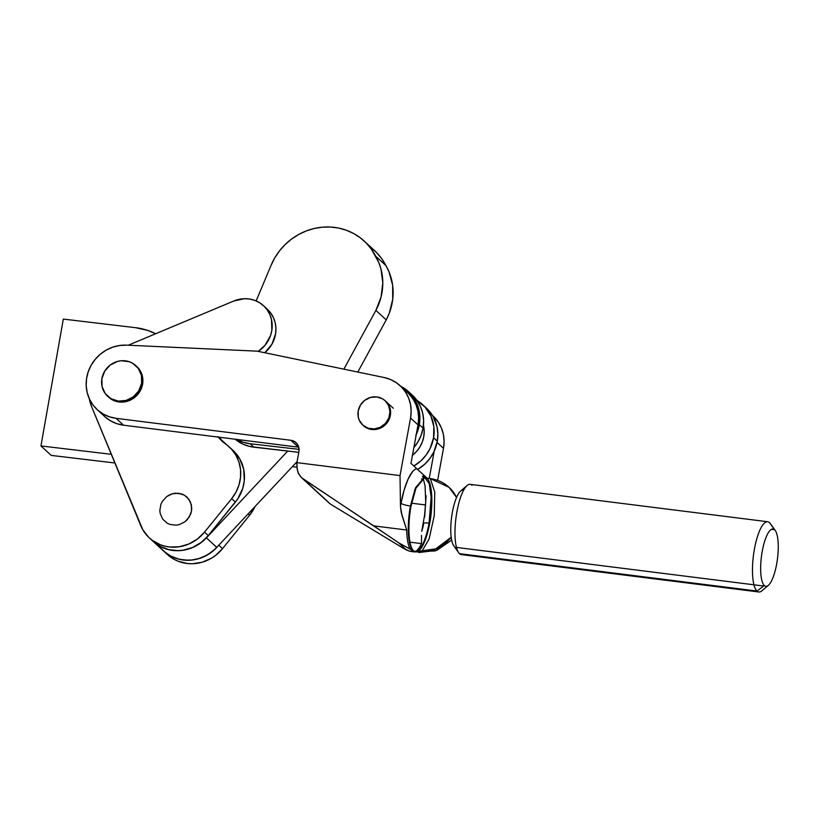 <?xml version="1.0" encoding="UTF-8"?>
<svg xmlns="http://www.w3.org/2000/svg" width="819" height="819" viewBox="0 0 819 819"><rect width="100%" height="100%" fill="white"/><g stroke="black" fill="none" stroke-linecap="round" stroke-linejoin="round"><path stroke-width="1.23" d="M415.243 551.873A37.572 10.524 97.2 0 0 429.064 523.157A7.811 1.464 10.4 0 1 429.709 523.239A37.602 10.524 97.2 0 1 417.618 551.607A37.602 10.524 97.2 0 0 429.709 523.239A37.602 10.524 97.2 0 0 427.016 478.327L424.805 477.334L415.96 488.185L411.046 506.081A37.602 10.524 97.2 0 0 413.738 550.992L410.247 549.201A37.735 10.565 -82.8 0 1 406.726 530.026L401.249 512.51L400.481 506.551A45.383 12.705 -82.8 0 1 401.044 503.286A7.811 1.464 -169.6 0 0 410.421 505.999A37.572 10.524 97.2 0 0 412.715 550.481L398.669 542.823L406.398 549.938L403.317 548.249L330.661 504.269L300.532 476.638L297.932 472.256L296.959 467.188L292.393 466.635L296.959 467.209L296.898 462.633L400.02 475.593L410.544 418.018L418.018 424.897L410.984 463.37L423.218 474.621L424.058 477.231L423.218 474.621L427.252 478.337L416.748 468.673L414.609 469.666L412.407 471.795L408.057 479.166L404.136 490.028L401.044 503.286C402.968 491.789 408.947 470.741 416.748 468.673L410.984 463.37L418.018 424.897A37.735 35.534 -47.4 0 0 407.627 392.608L400.153 385.729A37.735 35.534 132.6 0 1 410.544 418.018L411.158 411.179L410.503 404.412L408.599 397.962L405.518 392.055L401.351 386.896L396.263 382.657L390.428 379.484L384.039 377.498L257.166 351.156L126.576 345.147L119.584 345.495L112.715 347.174L106.204 350.123L100.297 354.238L95.209 359.357L91.134 365.294L88.206 371.836L86.548 378.747L86.2 385.78L87.203 392.659L89.496 399.14L92.997 404.995L97.594 410.002L103.112 413.984L109.336 416.789L116.063 418.314L290.837 440.284L294.492 441.523L297.307 444.103L298.863 447.645L298.915 451.586L296.898 462.633L297.092 468.898L298.638 473.843L301.679 477.794L393.581 539.291L398.669 542.823L406.398 549.938L409.561 551.187L413.513 551.218A37.572 10.524 97.2 0 0 415.172 551.873A37.572 10.524 -82.8 0 1 413.513 551.218L413.738 550.992A37.602 10.524 97.2 0 0 415.428 551.924L435.155 550.931L451.668 540.11L436.865 550.327L419 552.518L417.025 551.535L435.739 548.853L451.208 537.254A37.735 35.534 132.6 0 1 413.738 550.992A37.602 10.524 97.2 0 0 415.561 551.945M423.321 523.505A7.811 1.464 10.4 0 1 429.064 523.157A7.811 1.464 -169.6 0 0 423.321 523.505A7.811 1.464 10.4 0 0 423.566 523.996A45.383 12.705 97.2 0 1 422.942 527.211L421.724 531.296L424.6 515.171L425.685 501.75L425.092 486.148L422.993 477.457M415.673 551.351A37.735 10.565 -82.8 0 0 421.488 543.611L410.032 542.168L421.488 543.611L421.509 535.401L421.488 543.611A37.735 10.565 -82.8 0 1 415.806 551.269M414.23 551.832A37.735 10.565 -82.8 0 1 412.981 551.719L413.738 550.992L412.715 550.481A37.572 10.524 -82.8 0 1 410.421 505.999A7.811 1.464 10.4 0 1 401.044 503.286A45.383 12.705 97.2 0 0 400.481 506.551L400.02 475.593L410.544 418.018L418.018 424.897L418.632 418.059L417.977 411.292L416.072 404.842L412.991 398.935L408.824 393.765M421.57 551.791L429.115 539.004L434.265 515.653L434.746 492.055L430.354 478.613L449.007 487.274L456.685 497.143L449.007 487.274A37.735 35.534 132.6 0 1 456.552 497.45L449.007 487.274A37.735 35.534 132.6 0 0 427.016 478.327C433.835 485.176 432.022 512.96 429.709 523.239A7.811 1.464 -169.6 0 0 429.064 523.157L431.132 497.205L429.248 483.66L424.611 477.334L429.248 483.66L431.132 497.205L429.064 523.157A37.572 10.524 -82.8 0 1 417.424 551.259M424.805 477.334L415.438 487.868L410.421 505.999L415.438 487.868L424.426 477.303L422.399 476.412M385.698 401.259L389.271 406.183L390.612 412.223L389.506 418.458L388.083 421.355L383.753 426.136L381.009 427.835L378.03 428.992L371.785 429.484A16.523 15.561 132.6 0 1 363.411 425.665L362.776 425.081A16.523 15.561 132.6 0 1 359.715 406.419A16.523 15.561 132.6 0 1 376.771 396.928A16.523 15.561 132.6 0 1 385.145 400.747A16.523 15.561 132.6 0 1 388.186 419.4A16.523 15.561 132.6 0 1 371.14 428.89L371.785 429.484L368.765 428.818L363.503 425.747M136.701 366.421L141.206 372.625L142.895 380.241L142.578 384.213L139.711 391.738L137.264 395.004L130.805 399.907L123.116 402.057L119.175 401.986A20.823 19.605 -47.4 0 0 140.653 390.028A20.823 19.605 -47.4 0 0 136.824 366.523L135.852 365.632A20.823 19.605 132.6 0 1 139.691 389.138A20.823 19.605 132.6 0 1 118.202 401.095L119.175 401.986L115.366 401.136L108.61 397.164A20.823 19.605 -47.4 0 0 119.175 401.986L118.202 401.095A20.823 19.605 132.6 0 1 107.658 396.283A20.823 19.605 132.6 0 1 103.818 372.778A20.823 19.605 132.6 0 1 125.307 360.821A20.823 19.605 132.6 0 1 135.852 365.632M411.046 506.081A7.811 1.464 10.4 0 1 410.421 505.999A7.811 1.464 -169.6 0 0 411.046 506.081M432.995 415.939L438.441 422.348L441.533 428.265L443.437 434.705L444.093 441.472L443.478 448.321L437.622 480.374L443.478 448.321L437.08 442.434L443.478 448.321A37.735 35.534 -47.4 0 0 433.077 416.021L432.534 415.52M424.692 516.891L426.115 495.782M429.238 478.48L434.234 451.095L429.238 478.48M411.609 503.204L425.542 504.954L411.609 503.204M97.174 409.623L104.648 416.502A37.735 35.534 -47.4 0 0 123.536 425.194L116.063 418.314A37.735 35.534 132.6 0 1 97.174 409.623A37.735 35.534 132.6 0 1 89.64 368.233A37.735 35.534 132.6 0 1 126.576 345.147L257.166 351.156L384.039 377.498A37.735 35.534 132.6 0 1 400.153 385.729M116.063 418.314L290.837 440.284L298.311 447.154L123.536 425.194L116.063 418.314M105.067 416.881L110.585 420.864L116.81 423.658L123.536 425.194L298.761 447.225A10.412 9.797 -47.4 0 0 298.311 447.154L290.837 440.284A10.412 9.797 132.6 0 1 296.048 442.68A10.412 9.797 132.6 0 1 298.915 451.586L296.898 462.633L400.02 475.593L400.481 506.551L402.027 515.458L406.726 530.026L373.73 525.88L398.669 542.823L410.247 549.201A37.735 10.565 -82.8 0 1 406.726 530.026L373.73 525.88L302.938 478.767L330.661 504.269L403.317 548.249L409.561 551.187L413.503 551.832A37.735 10.565 -82.8 0 1 412.981 551.719L411.722 551.607M328.869 502.702L330.661 504.269L328.869 502.702M414.609 551.771A37.735 10.565 -82.8 0 1 413.503 551.832M423.669 479.248L421.396 478.961L423.669 479.248M118.202 401.095L110.872 398.658L105.201 393.519L102.047 386.476L101.894 378.593L104.771 371.068L110.227 365.049L117.434 361.455L121.366 360.749L129.115 361.67L132.637 363.257L138.309 368.396L141.462 375.44L141.615 383.323L138.739 390.847L133.282 396.867L126.075 400.46L118.202 401.095M385.79 401.341A16.523 15.561 132.6 0 1 388.841 419.993A16.523 15.561 132.6 0 1 371.785 429.484L371.14 428.89A16.523 15.561 132.6 0 1 362.766 425.071M416.584 400.225L424.979 407.002L430.907 416.052L433.855 426.607L433.568 437.755A39.046 36.753 132.6 0 1 413.871 466.021L420.986 460.749L426.105 455.057L430.077 448.536L433.568 437.755L437.315 441.206A39.046 36.753 -47.4 0 1 417.639 469.461L424.733 464.189L429.842 458.507L433.824 451.986L437.315 441.206A39.046 36.753 -47.4 0 0 426.484 408.19L422.747 404.75A39.046 36.753 132.6 0 1 433.568 437.755L437.315 441.206L437.868 433.753L436.967 426.423L432.985 416.267L426.167 407.893M416.994 400.46A39.046 36.753 132.6 0 1 422.747 404.75M411.926 394.799L416.769 400.143L420.413 406.398L422.727 413.329L423.628 420.659L423.075 428.102L421.089 435.391L417.751 442.229L413.871 447.573A39.046 36.753 -47.4 0 0 423.075 428.102A39.046 36.753 -47.4 0 0 412.254 395.096L408.507 391.646A39.046 36.753 132.6 0 1 419.328 424.662L423.075 428.102L419.328 424.662L419.615 413.513L416.666 402.958L410.739 393.898L405.374 389.086L400.696 386.23A39.046 36.753 132.6 0 1 408.507 391.646M412.469 455.292A28.89 27.201 -47.4 0 0 423.454 425.266L424.211 431.173L423.781 436.681L422.287 442.065L419.799 447.123L416.4 451.648L412.233 455.477M236.374 439.23L242.997 442.178L250.133 443.744L253.88 447.184L298.771 452.344L250.266 446.58L243.345 444.318L235.176 439.219A39.046 36.753 -47.4 0 0 253.88 447.184L250.133 443.744A39.046 36.753 132.6 0 1 236.701 439.414M250.133 443.744L299.078 449.365L250.133 443.744M415.837 435.442L419.328 424.662A39.046 36.753 132.6 0 1 416.257 434.561M296.908 463.585L295.403 463.421L296.908 463.585M376.771 396.928L370.526 397.43L364.803 400.286L360.473 405.057L358.19 411.036L358.312 417.291L359.285 420.229L362.858 425.153L368.12 428.214L374.263 428.951L380.364 427.242L385.493 423.351L388.861 417.864L389.967 411.629L388.626 405.589L385.053 400.665L382.586 398.863L376.771 396.928M152.344 540.653L159.9 546.253L168.724 549.651L178.266 550.634L183.108 550.194L192.537 547.481L201.105 542.495L208.272 535.565L204.535 532.125A39.046 36.753 132.6 0 1 149.355 537.929A39.046 36.753 132.6 0 1 140.725 525.532L91.626 406.695A42.946 40.428 132.6 0 1 89.261 398.648L91.626 406.695L142.823 529.78L148.597 537.213L152.18 540.264L160.442 544.799L164.988 546.201L169.707 547.01L179.361 546.754L188.79 544.041L197.359 539.056L204.535 532.125L231.654 498.669L236.015 492.096L239.015 484.858L240.54 477.242L240.53 469.574L238.974 462.151L235.954 455.282L231.572 449.252L217.762 436.568M258.231 351.371L265.028 345.29L270.495 335.677L271.847 330.354L271.509 319.605L269.85 314.557L267.26 309.961L263.831 305.989L259.684 302.784L254.955 300.45L249.836 299.068L244.482 298.7L233.865 300.982L128.245 345.219L233.865 300.982A29.648 27.907 132.6 0 1 263.554 305.733A29.648 27.907 132.6 0 1 258.231 351.371M178.593 493.263L184.398 495.188L188.882 499.252L191.38 504.821L191.503 511.066L189.23 517.014L184.91 521.785L179.207 524.631L176.095 525.184L169.973 524.457L167.178 523.198L162.694 519.133L160.196 513.564L159.828 510.462L160.923 504.248L162.346 501.371L166.667 496.601L172.369 493.755L175.481 493.202L181.613 493.929L184.398 495.188L186.855 496.99L190.417 501.893L191.748 507.923L191.503 511.066L190.653 514.137L187.295 519.594L184.91 521.785L179.207 524.631L176.095 525.184L169.973 524.457L167.178 523.198L162.694 519.133L160.196 513.564L159.828 510.462L160.923 504.248L162.346 501.371L166.667 496.601L169.4 494.911L172.369 493.755L178.593 493.263M149.355 537.929L153.102 541.369A39.046 36.753 -47.4 0 0 208.272 535.565L237.735 498.935L242.762 488.308L244.287 480.692L243.693 469.256L239.691 458.732L232.668 450.081M221.509 440.008L219.431 437.244A47.932 45.127 -47.4 0 0 223.853 442.659M263.554 305.733L267.291 309.172A29.648 27.907 -47.4 0 1 264.783 352.733L271.949 344.164L275.583 333.804L275.931 328.378L275.256 323.044L273.597 317.997L271.007 313.411L267.578 309.439M208.272 535.565L204.535 532.125L231.654 498.669L235.401 502.119L208.272 535.565M231.654 498.669L235.401 502.119A39.046 36.753 -47.4 0 0 233.087 450.46L229.34 447.01A39.046 36.753 132.6 0 1 231.654 498.669M218.192 437.09A47.932 45.127 132.6 0 0 221.929 441.001A47.932 45.127 132.6 0 0 226.013 444.307A39.046 36.753 132.6 0 1 229.34 447.01M163.626 551.054L170.393 555.906L179.218 559.305L188.759 560.288L193.601 559.848L198.382 558.793L207.453 554.913L215.397 548.904L218.796 545.178A39.046 36.753 132.6 0 1 163.636 551.064M166.585 553.757L174.13 559.346L178.429 561.343L187.684 563.554L192.506 563.738L202.129 562.233L211.2 558.353L215.346 555.599L222.512 548.658L249.631 515.212L255.078 506.47A39.046 36.753 -47.4 0 1 249.631 515.212L222.512 548.658L218.796 545.178L222.512 548.658A39.046 36.753 -47.4 0 1 167.342 554.473L163.595 551.023M248.157 513.851L249.631 515.212L248.157 513.851M774.559 529.719A28.89 8.088 -82.8 0 1 777.088 561.445A28.89 8.088 -82.8 0 1 765.857 586.291A28.89 8.088 -82.8 0 1 764.352 585.544A28.89 8.088 -82.8 0 1 762.284 551.033A28.89 8.088 -82.8 0 1 774.559 529.719L769.512 522.645A35.401 9.91 97.2 0 0 754.473 548.771A35.401 9.91 97.2 0 0 757.002 591.052A35.401 9.91 -82.8 0 1 753.9 552.17A35.401 9.91 -82.8 0 1 767.669 521.734A35.401 9.91 -82.8 0 1 769.512 522.645L774.559 529.719A28.89 8.088 -82.8 0 1 775.245 530.507A28.89 8.088 -82.8 0 1 777.487 558.64A28.89 8.088 -82.8 0 1 768.355 585.339A28.89 8.088 -82.8 0 1 764.352 585.544L757.002 591.052L764.352 585.544A28.89 8.088 -82.8 0 1 761.824 553.808A28.89 8.088 -82.8 0 1 773.054 528.961A28.89 8.088 -82.8 0 1 774.559 529.719L771.416 529.32L774.559 529.719M767.669 521.734L470.178 484.346A35.401 9.91 97.2 0 0 456.408 514.782A35.401 9.91 97.2 0 0 459.51 553.664A35.401 9.91 -82.8 0 1 458.671 552.692A35.401 9.91 -82.8 0 1 455.927 518.222A35.401 9.91 -82.8 0 1 467.117 485.503A35.401 9.91 -82.8 0 1 472.02 485.257M467.117 485.503L460.667 490.97A28.89 8.088 97.2 0 0 451.545 517.669A28.89 8.088 97.2 0 0 453.777 545.812L458.671 552.692M459.51 553.664A35.401 9.91 97.2 0 0 461.353 554.586L758.844 591.973A35.401 9.91 -82.8 0 1 757.002 591.052L459.51 553.664L757.002 591.052A35.401 9.91 97.2 0 0 761.905 590.806L768.355 585.339M772.686 529.484A35.401 9.91 97.2 0 0 772.552 528.961A35.401 9.91 -82.8 0 1 772.686 529.484M775.245 530.507L770.351 523.617A35.401 9.91 97.2 0 0 769.512 522.645A35.401 9.91 -82.8 0 1 771.099 524.866M463.165 490.018A28.89 8.088 97.2 0 0 451.934 514.864A28.89 8.088 97.2 0 0 454.463 546.601M153.071 541.339L161.374 547.051L167.762 549.457L174.539 550.614L181.501 550.491L188.39 549.088L194.983 546.447L201.064 542.669L206.408 537.878L287.735 451.074L206.408 537.878A39.046 36.753 132.6 0 1 153.184 541.441A39.046 36.753 132.6 0 1 153.153 541.42M364.209 241.062L374.539 250.573A59.398 55.917 -47.4 0 1 385.882 265.53A57.228 53.88 -47.4 0 1 386.23 319.881L375.901 310.381L386.23 319.881L357.79 372.051L386.23 319.881L389.25 313.278L392.721 299.344L392.639 285.186L388.984 271.724L385.882 265.53L375.552 256.03A57.228 53.88 132.6 0 1 375.901 310.381L343.857 369.154L375.901 310.381L381.091 296.898L382.801 282.729L380.917 268.806L378.654 262.223L371.396 249.191L366.277 243.069L360.299 237.807L353.593 233.487L346.273 230.211L338.513 228.04L330.446 227.027L322.256 227.191L314.097 228.511L306.142 230.978L298.556 234.541L291.472 239.128L285.063 244.635L279.433 250.952L274.713 257.965L270.997 265.52L256.132 300.921L270.997 265.52A59.398 55.917 132.6 0 1 364.209 241.062A59.398 55.917 132.6 0 1 375.552 256.03L385.882 265.53L381.726 258.691L376.607 252.58L370.638 247.307M160.995 548.372L165.94 552.989L171.703 556.551L178.092 558.957L184.879 560.124L191.83 560.001L198.72 558.589L205.313 555.958L211.394 552.18L216.738 547.379L297.072 461.64L216.738 547.379L206.408 537.878L216.738 547.379A39.046 36.753 -47.4 0 1 163.513 550.952L153.184 541.441M135.544 327.682L147.533 330.354L155.651 333.743A65.592 61.753 132.6 0 0 135.544 327.682L63.319 319.082L135.544 327.682M111.302 454.31L40.95 445.935L63.319 319.082L40.95 445.935L51.249 455.405L40.95 445.935L111.302 454.31M114.885 462.981L51.249 455.405L114.885 462.981M414.158 551.842L415.428 551.924M329.545 503.429L301.505 477.641M108.63 397.174L107.658 396.283M393.263 408.22L385.145 400.747M455.968 547.348L763.707 586.025"/></g></svg>

